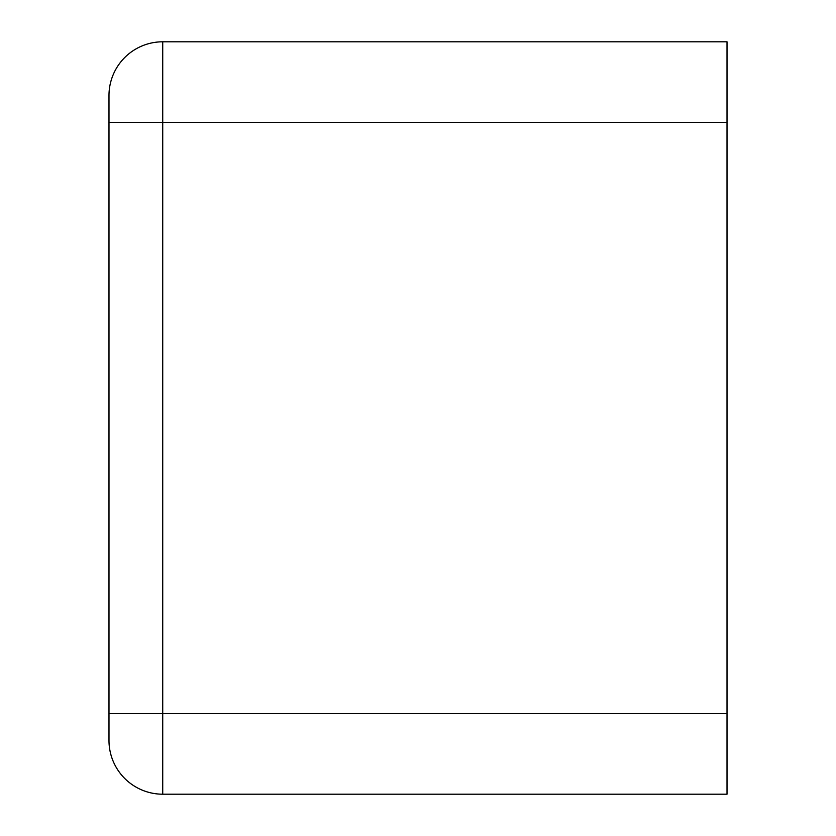 <?xml version="1.0" encoding="UTF-8"?>
<svg xmlns="http://www.w3.org/2000/svg" width="836" height="836" viewBox="0 0 836 836"><rect width="100%" height="100%" fill="white"/><g stroke="black" fill="none" stroke-linecap="round" stroke-linejoin="round"><path stroke-width="1.25" d="M727.017 713.589L162.727 713.589L162.727 41.8A53.744 53.744 0 0 0 108.983 95.544A53.744 53.744 0 0 1 162.727 41.8L727.017 41.8L727.017 794.2L162.727 794.2A53.744 53.744 0 0 1 108.983 740.456L108.983 95.544L108.983 122.411L727.017 122.411M162.727 794.2A53.744 53.744 0 0 1 108.983 740.456A53.744 53.744 0 0 0 162.727 794.2L162.727 713.589L108.983 713.589M162.727 41.8A53.744 53.744 0 0 0 108.983 95.544A53.744 53.744 0 0 1 162.727 41.8"/></g></svg>
